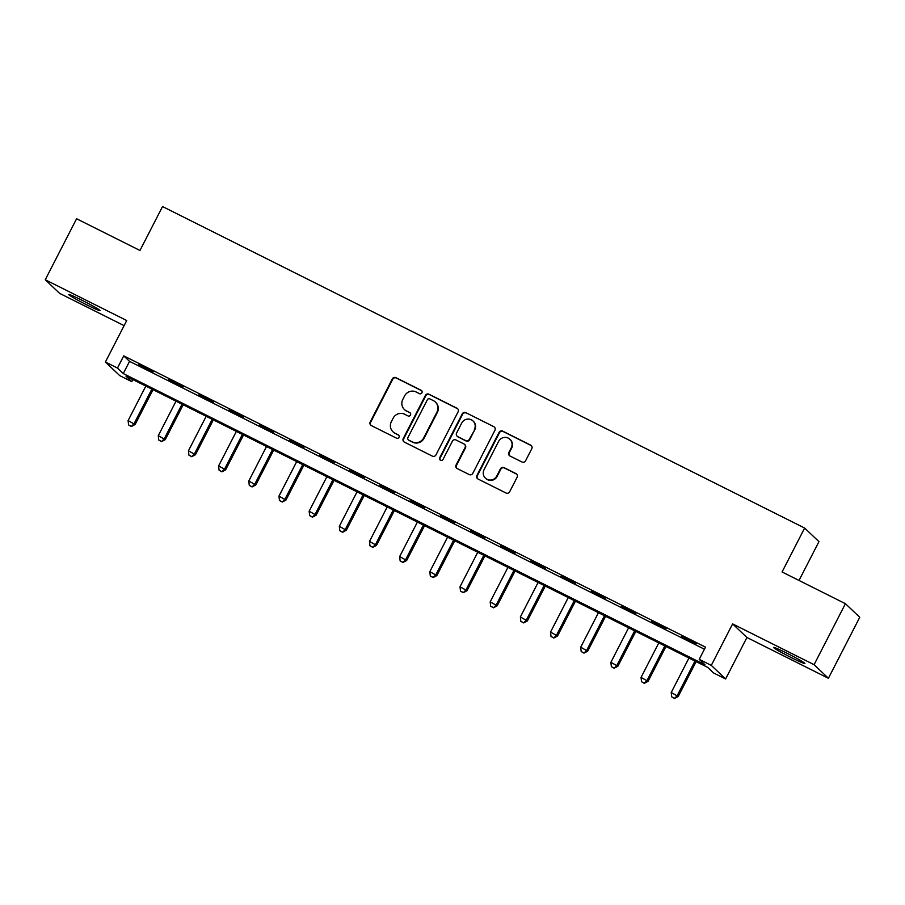 <?xml version="1.0" encoding="UTF-8"?>
<svg xmlns="http://www.w3.org/2000/svg" width="905" height="905" viewBox="0 0 905 905"><rect width="100%" height="100%" fill="white"/><g stroke="black" fill="none" stroke-linecap="round" stroke-linejoin="round"><path stroke-width="1.36" d="M421.922 392.793A1.889 1.855 -46.5 0 0 421.13 390.281L395.949 377.679A2.692 2.647 -46.5 0 0 392.351 378.89L370.202 422.002A2.692 2.647 -46.5 0 0 371.333 425.576L396.514 438.178A1.889 1.855 -46.5 0 0 398.675 435.135A1.889 1.855 -46.5 0 0 398.234 434.83L394.976 433.201A8.631 8.462 -46.5 0 1 391.333 421.741L393.177 418.144A8.631 8.462 -46.5 0 1 404.705 414.275L407.963 415.904A1.889 1.855 -46.5 0 0 410.123 412.861A1.889 1.855 -46.5 0 0 409.682 412.556L406.424 410.927A8.631 8.462 -46.5 0 1 402.782 399.467L404.626 395.87A8.631 8.462 -46.5 0 1 416.153 392.001L419.411 393.641A1.889 1.855 -46.5 0 0 421.922 392.793M421.753 390.79A1.889 1.855 -46.5 0 0 421.515 390.655L396.345 378.041A2.692 2.647 -46.5 0 0 392.736 379.252L370.586 422.364A2.692 2.647 -46.5 0 0 370.914 425.316M398.856 435.339A1.889 1.855 -46.5 0 0 398.619 435.192L394.976 433.201M410.304 413.065A1.889 1.855 -46.5 0 0 410.067 412.929L406.424 410.927M786.773 653.127A17.58 0.973 -152.8 0 0 773.617 647.437A17.58 0.973 -152.8 0 0 791.728 657.822A17.58 0.973 -152.8 0 0 804.896 663.512A17.58 0.973 -152.8 0 0 786.773 653.127M81.914 300.211A17.58 0.973 -152.8 0 0 68.757 294.521A17.58 0.973 -152.8 0 0 86.869 304.906A17.58 0.973 -152.8 0 0 100.036 310.596A17.58 0.973 -152.8 0 0 81.914 300.211M521.981 462.002A2.692 2.647 -46.5 0 0 525.579 460.792L531.789 448.699A2.692 2.647 -46.5 0 0 530.658 445.124L502.694 431.119A2.692 2.647 -46.5 0 0 499.096 432.33L476.935 475.442A2.692 2.647 -46.5 0 0 478.078 479.028L506.042 493.021A2.692 2.647 -46.5 0 0 509.639 491.811L517.151 477.207A2.692 2.647 -46.5 0 0 516.008 473.62L504.04 467.636A2.692 2.647 -46.5 0 0 500.442 468.835L496.721 476.087A7.217 7.082 -46.5 0 1 485.419 478.145A7.217 7.082 -46.5 0 1 484.039 469.74L498.632 441.357A7.217 7.082 -46.5 0 1 509.934 439.298A7.217 7.082 -46.5 0 1 511.302 447.704L508.87 452.432A2.692 2.647 -46.5 0 0 510.013 456.018L521.981 462.002M699.226 659.338L711.296 665.379L725.618 678.976L713.547 672.935L707.733 667.415L125.987 376.141L131.791 381.65L119.72 375.609L105.399 362.023L117.469 368.064L123.272 373.573L705.029 664.847L699.226 659.338L705.493 647.143L123.736 355.857L117.469 368.064M105.399 362.023L126.723 320.54L45.25 279.747L76.597 218.75L139.97 250.47L162.538 206.555L804.635 528.045L782.067 571.971L845.428 603.692L814.081 664.689L732.609 623.907L711.296 665.379M458.1 411.809A2.692 2.647 -46.5 0 0 456.968 408.223L429.004 394.229A2.692 2.647 -46.5 0 0 425.407 395.44L403.257 438.54A2.692 2.647 -46.5 0 0 404.388 442.126L432.352 456.131A2.692 2.647 -46.5 0 0 435.95 454.921L458.1 411.809M465.849 412.68L493.813 426.674A2.692 2.647 -46.5 0 1 494.945 430.26L472.795 473.36A2.692 2.647 -46.5 0 1 469.197 474.571L457.229 468.586A2.692 2.647 -46.5 0 1 456.086 465L465.08 447.523A2.692 2.647 -46.5 0 0 463.937 443.936L455.996 439.966A2.692 2.647 -46.5 0 0 452.398 441.176L443.043 459.378A1.889 1.855 -46.5 0 1 440.09 459.91A1.889 1.855 -46.5 0 1 439.728 457.715L462.251 413.879A2.692 2.647 -46.5 0 1 465.849 412.68L493.813 426.674M845.428 603.692L859.75 617.289L828.403 678.286L814.081 664.689M45.25 279.747L59.572 293.344L124.098 325.642M123.736 355.857L129.551 361.367L704.429 649.213M138.612 364.568L153.103 371.819L138.793 364.217M168.794 379.67L183.274 386.933L168.964 379.331M198.964 394.784L213.444 402.035L199.145 394.433M229.135 409.886L243.626 417.137L229.316 409.546M259.316 424.999L273.796 432.251L259.486 424.649M289.487 440.102L303.967 447.353L289.668 439.762M319.657 455.215L334.137 462.466L319.838 454.864M349.828 470.317L364.319 477.569L350.009 469.978M380.01 485.431L394.49 492.682L380.179 485.08M410.18 500.533L424.66 507.784L410.361 500.194M440.35 515.646L454.842 522.898L440.531 515.296M470.532 530.749L485.012 538L470.702 530.409M500.703 545.862L515.183 553.113L500.884 545.511M530.873 560.964L545.364 568.216L531.054 560.625M561.055 576.078L575.535 583.329L561.224 575.727M591.225 591.18L605.705 598.431L591.406 590.841M621.396 606.293L635.876 613.545L621.577 605.943M651.566 621.396L666.057 628.647L651.747 621.056M681.748 636.509L696.228 643.76L681.918 636.158M799.013 580.456L818.957 541.643L804.635 528.045M732.609 623.907L746.93 637.493L828.403 678.286M746.93 637.493L725.618 678.976M132.854 379.58L131.791 381.65M129.551 361.367L123.272 373.573M404.422 409.524L404.807 409.886A8.631 8.462 -46.5 0 0 406.809 411.289M392.974 431.798L393.358 432.16A8.631 8.462 -46.5 0 0 395.361 433.563M457.772 408.856A2.692 2.647 -46.5 0 0 457.353 408.596L429.4 394.591A2.692 2.647 -46.5 0 0 425.791 395.802L403.641 438.914A2.692 2.647 -46.5 0 0 403.969 441.866M429.886 398.89A1.889 1.855 -46.5 0 0 427.375 399.727L407.917 437.568A1.889 1.855 -46.5 0 0 408.721 440.079L412.16 441.798A8.631 8.462 -46.5 0 0 423.676 437.93L436.968 412.069A8.631 8.462 -46.5 0 0 433.325 400.61L429.886 398.89M408.279 439.773L408.664 440.135A1.889 1.855 -46.5 0 0 409.105 440.452L408.721 440.079M435.328 402.012L435.712 402.374A8.631 8.462 -46.5 0 1 437.353 412.431L424.06 438.303A8.631 8.462 -46.5 0 1 412.544 442.172L409.105 440.452M464.559 444.378L464.944 444.74A2.692 2.647 -46.5 0 1 465.464 447.885L456.482 465.374A2.692 2.647 -46.5 0 0 456.81 468.315M466.233 413.042A2.692 2.647 -46.5 0 0 462.636 414.252L440.113 458.077A1.889 1.855 -46.5 0 0 440.294 460.079M474.401 429.377A7.217 7.082 -46.5 0 0 473.021 420.972A7.217 7.082 -46.5 0 0 461.72 423.031L456.584 433.031A2.692 2.647 -46.5 0 0 457.726 436.606L465.656 440.588A2.692 2.647 -46.5 0 0 469.265 439.377L474.786 429.739A7.217 7.082 -46.5 0 0 473.417 421.334L473.021 420.972M457.093 436.165L457.489 436.538A2.692 2.647 -46.5 0 0 458.111 436.979L457.726 436.606M474.786 429.739L469.65 439.74A2.692 2.647 -46.5 0 1 466.041 440.95L458.111 436.979M509.934 439.298L510.318 439.66A7.217 7.082 -46.5 0 1 511.687 448.066L509.255 452.805A2.692 2.647 -46.5 0 0 509.594 455.747M485.419 478.145L485.804 478.507A7.217 7.082 -46.5 0 0 497.105 476.449L496.721 476.087M516.823 474.254A2.692 2.647 -46.5 0 0 516.393 473.994L504.424 467.998A2.692 2.647 -46.5 0 0 500.827 469.209L497.105 476.449M531.461 445.758A2.692 2.647 -46.5 0 0 531.043 445.486L503.078 431.493A2.692 2.647 -46.5 0 0 499.481 432.703L477.331 475.804A2.692 2.647 -46.5 0 0 477.659 478.756M145.829 386.084L128.103 420.576L135.105 424.513L153.013 389.67M130.987 426.142L128.578 424.931L131.372 426.504L134.132 423.597L151.87 389.105M128.578 424.931L128.103 420.576M135.105 424.513L131.372 426.504M176 401.187L158.273 435.69L165.276 439.626L183.183 404.784M161.158 441.244L158.748 440.034L161.543 441.617L164.314 438.71L182.041 404.207M158.748 440.034L158.273 435.69M165.276 439.626L161.543 441.617M206.182 416.289L188.444 450.792L195.457 454.729L213.354 419.886M191.328 456.358L188.919 455.147L191.724 456.72L194.484 453.812L212.211 419.32M188.919 455.147L188.444 450.792M195.457 454.729L191.724 456.72M236.352 431.402L218.625 465.894L225.628 469.842L243.536 435M221.51 471.46L219.089 470.249L221.895 471.833L224.655 468.926L242.382 434.423M219.089 470.249L218.625 465.894M225.628 469.842L221.895 471.833M266.523 446.504L248.796 481.008L255.798 484.944L273.706 450.102M251.68 486.573L249.271 485.363L252.065 486.935L254.837 484.028L272.563 449.536M249.271 485.363L248.796 481.008M255.798 484.944L252.065 486.935M296.704 461.618L278.966 496.11L285.969 500.058L303.876 465.215M281.851 501.675L279.441 500.465L282.247 502.049L285.007 499.141L302.734 464.638M279.441 500.465L278.966 496.11M285.969 500.058L282.247 502.049M326.875 476.72L309.148 511.223L316.15 515.16L334.058 480.317M312.033 516.789L309.612 515.579L312.417 517.151L315.178 514.244L332.904 479.752M309.612 515.579L309.148 511.223M316.15 515.16L312.417 517.151M357.045 491.834L339.318 526.325L346.321 530.273L364.229 495.431M342.203 531.891L339.794 530.681L342.588 532.264L345.348 529.357L363.086 494.854M339.794 530.681L339.318 526.325M346.321 530.273L342.588 532.264M387.216 506.936L369.489 541.439L376.491 545.376L394.399 510.533M372.374 547.005L369.964 545.794L372.758 547.367L375.53 544.459L393.256 509.968M369.964 545.794L369.489 541.439M376.491 545.376L372.758 547.367M417.397 522.049L399.671 556.541L406.673 560.489L424.569 525.647M402.555 562.107L400.134 560.896L402.94 562.48L405.7 559.573L423.427 525.07M400.134 560.896L399.671 556.541M406.673 560.489L402.94 562.48M447.568 537.151L429.841 571.655L436.844 575.591L454.751 540.749M432.726 577.22L430.305 576.01L433.11 577.582L435.871 574.675L453.609 540.183M430.305 576.01L429.841 571.655M436.844 575.591L433.11 577.582M477.738 552.265L460.012 586.757L467.014 590.705L484.922 555.862M462.896 592.323L460.487 591.112L463.281 592.696L466.052 589.789L483.779 555.285M460.487 591.112L460.012 586.757M467.014 590.705L463.281 592.696M507.92 567.367L490.182 601.87L497.184 605.807L515.092 570.965M493.067 607.436L490.657 606.226L493.463 607.798L496.223 604.891L513.95 570.399M490.657 606.226L490.182 601.87M497.184 605.807L493.463 607.798M538.09 582.481L520.364 616.972L527.366 620.921L545.274 586.078M523.248 622.538L520.827 621.328L523.633 622.912L526.393 619.993L544.12 585.501M520.827 621.328L520.364 616.972M527.366 620.921L523.633 622.912M568.261 597.583L550.534 632.086L557.537 636.023L575.444 601.18M553.419 637.652L551.009 636.441L553.803 638.014L556.564 635.106L574.302 600.603M551.009 636.441L550.534 632.086M557.537 636.023L553.803 638.014M598.443 612.696L580.705 647.188L587.707 651.136L605.615 616.294M583.589 652.754L581.18 651.543L583.985 653.127L586.745 650.209L604.472 615.717M581.18 651.543L580.705 647.188M587.707 651.136L583.985 653.127M628.613 627.799L610.886 662.302L617.889 666.238L635.796 631.396M613.771 667.867L611.35 666.657L614.156 668.229L616.916 665.322L634.643 630.819M611.35 666.657L610.886 662.302M617.889 666.238L614.156 668.229M658.783 642.912L641.057 677.404L648.059 681.352L665.967 646.509M643.941 682.97L641.532 681.759L644.326 683.343L647.086 680.424L664.824 645.932M641.532 681.759L641.057 677.404M648.059 681.352L644.326 683.343M688.954 658.014L671.227 692.517L678.23 696.454L696.137 661.612M674.112 698.083L671.702 696.873L674.497 698.445L677.268 695.538L694.995 661.035M671.702 696.873L671.227 692.517M678.23 696.454L674.497 698.445"/></g></svg>
